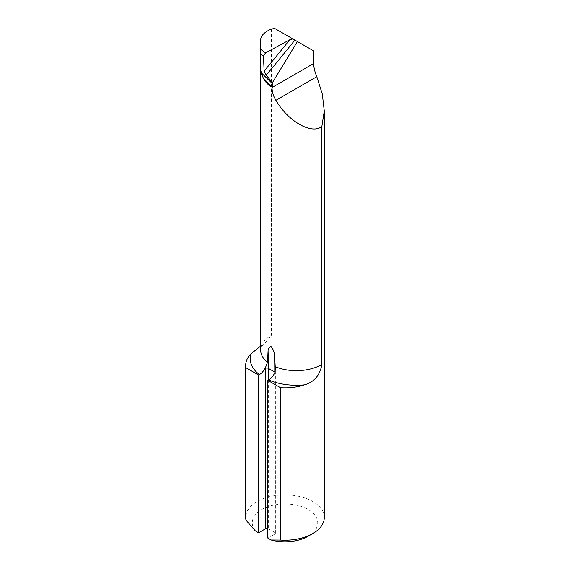 <?xml version="1.0" encoding="UTF-8"?>
<svg xmlns="http://www.w3.org/2000/svg" width="570" height="570" viewBox="0 0 570 570"><rect width="100%" height="100%" fill="white"/><g stroke="black" fill="none" stroke-linecap="round" stroke-linejoin="round"><path stroke-width="0.43" stroke-dasharray="2.85 2.14" d="M271.391 28.999L271.391 335.338A35.689 20.606 0 0 0 260.654 350.073C260.062 348.633 261.787 346.061 265.834 342.363L271.391 335.338M274.826 28.5L311.84 49.868M324.287 517.539A39.287 22.686 0 0 0 285 494.853A39.287 22.686 0 0 0 245.713 517.539M267.864 538.123L274.811 534.111A1.966 1.133 0 0 0 275.388 533.306A1.966 1.133 0 0 0 274.811 532.508L268.328 528.76A1.966 1.133 0 0 0 267.864 528.568M255.339 530.884A32.739 18.903 180 0 1 267.793 506.801A32.739 18.903 180 0 1 310.679 511.155A32.739 18.903 180 0 1 308.149 536.249M261.516 73.872L260.654 67.823L262.001 74.912M274.811 372.744A652.864 376.934 -60 0 1 274.811 373.713L274.811 534.111M274.811 532.508L274.811 372.103M268.328 380.147L268.328 528.76M275.011 372.239A1.966 1.133 180 0 1 275.388 372.908A1.966 1.133 180 0 1 274.811 373.713M275.388 533.306L275.381 369.467"/><path stroke-width="0.85" d="M260.725 49.412L265.62 52.853L289.774 39.779L292.866 38.91L274.826 28.5L271.391 28.999C264.373 32.077 260.796 35.725 260.654 39.957L260.654 350.073A35.689 20.606 0 0 0 267.558 362.249L268.078 350.799C268.278 348.242 269.289 346.845 271.113 346.603C273.037 349.011 274.184 351.654 274.562 354.547L275.381 369.467L274.811 372.744C273.265 376.008 271.213 378.409 268.662 379.955L267.864 380.411L267.864 538.123L271.135 540.011L280.504 540.068A39.287 22.686 0 0 0 312.78 533.577A39.287 22.686 0 0 0 324.287 517.539L324.287 110.979L321.858 126.533L321.858 364.479C320.055 375.195 314.284 381.986 304.537 384.857A39.287 22.686 180 0 1 280.504 387.707L280.504 540.068M272.424 82.657L297.419 41.546L294.911 40.092A818.534 281.537 -50.2 0 1 266.197 75.133L272.424 82.657L272.873 84.139L272.054 87.538C272.033 91.749 273.308 96.016 275.887 100.327C288.285 121.488 311.519 134.727 321.858 126.533M266.197 75.133L264.131 71.05L263.475 55.924L260.739 54M311.84 49.868L313.692 50.937L313.692 63.498C313.785 67.638 314.832 72.041 316.827 76.694L322.321 94.093L324.287 110.979M245.713 365.178L245.713 517.539A39.287 22.686 0 0 0 245.969 520.132L245.969 367.771A39.287 22.686 180 0 1 245.713 365.178A39.287 22.686 180 0 1 250.914 353.899L260.454 346.239M265.62 52.853L263.475 55.924M267.864 528.568A1.966 1.133 0 0 0 265.556 528.76L265.556 368.363A652.864 376.934 120 0 0 265.549 367.401C264.003 370.657 261.958 373.065 259.4 374.611L258.609 375.067L258.609 532.772L255.339 530.884L245.969 520.132M258.609 375.067L245.969 367.771M265.549 367.401L267.558 362.249M313.692 50.937L297.419 41.546M292.866 38.91L294.911 40.092M258.609 532.772L265.556 528.76M312.78 533.577L308.149 536.249A32.739 18.903 180 0 1 271.135 540.011M280.504 387.707L267.864 380.411M272.168 86.911L263.433 78.368L261.516 73.872M263.433 78.368C265.435 82.258 268.306 85.165 272.054 87.082M260.682 72.454L262.77 76.857M260.682 72.219L272.873 84.139M259.4 374.611A46.163 26.655 180 0 1 250.914 353.899M313.692 63.498L272.054 87.538M304.537 384.857A46.163 26.655 180 0 1 268.662 379.955M275.253 366.695A35.689 20.606 0 0 0 321.858 364.479M316.827 76.694L275.887 100.327M264.131 71.05A815.264 280.411 129.8 0 0 289.774 39.779M274.562 354.547A654.83 378.067 120 0 1 274.811 372.103L268.328 368.363L268.328 380.147M268.078 350.799A654.83 378.067 -60 0 1 268.328 368.363A1.966 1.133 180 0 0 265.556 368.363"/></g></svg>

